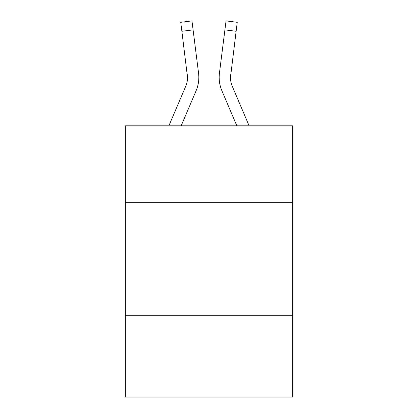 <?xml version="1.0" encoding="UTF-8"?>
<svg xmlns="http://www.w3.org/2000/svg" width="418" height="418" viewBox="0 0 418 418"><rect width="100%" height="100%" fill="white"/><g stroke="black" fill="none" stroke-linecap="round" stroke-linejoin="round"><path stroke-width="0.63" d="M292.652 202.667L292.652 125.802L125.348 125.802L125.348 202.667L292.652 202.667L292.652 397.1L125.348 397.1L125.348 202.667M292.652 315.71L125.348 315.71M181.172 125.802L196.115 90.706A33.91 33.91 -50.8 0 0 198.56 73.171L193.09 29.871L181.872 31.287L180.738 22.316L191.956 20.9L193.09 29.871M168.888 125.802L185.717 86.275A22.609 22.609 -32.2 0 0 187.52 77.461L181.872 31.287M198.785 79.065L198.827 77.685L198.785 79.065M198.388 71.812L198.56 73.171M249.112 125.802L232.283 86.275A22.609 22.609 32.2 0 1 230.48 77.461L236.128 31.287L224.91 29.871L226.044 20.9L237.262 22.316L236.128 31.287M236.828 125.802L221.885 90.706A33.91 33.91 50.8 0 1 219.44 73.171L224.91 29.871M230.506 78.527L230.658 74.587A22.609 22.609 50.8 0 0 232.283 86.275A22.609 22.609 50.8 0 1 230.48 77.461A22.609 22.609 50.8 0 0 232.283 86.275A22.609 22.609 50.8 0 1 230.48 77.461A22.609 22.609 50.8 0 0 232.283 86.275A22.609 22.609 50.8 0 1 230.48 77.461A22.609 22.609 50.8 0 0 232.283 86.275A22.609 22.609 50.8 0 1 230.48 77.461A22.609 22.609 50.8 0 0 232.283 86.275A22.609 22.609 50.8 0 1 230.48 77.461A22.609 22.609 50.8 0 0 232.283 86.275A22.609 22.609 50.8 0 1 230.48 77.461A22.609 22.609 50.8 0 0 232.283 86.275A22.609 22.609 50.8 0 1 230.48 77.461A22.609 22.609 50.8 0 0 232.283 86.275A22.609 22.609 50.8 0 1 230.48 77.461A22.609 22.609 50.8 0 0 232.283 86.275A22.609 22.609 50.8 0 1 230.48 77.461A22.609 22.609 50.8 0 0 232.283 86.275A22.609 22.609 50.8 0 1 230.48 77.461A22.609 22.609 50.8 0 0 232.283 86.275A22.609 22.609 50.8 0 1 230.48 77.461A22.609 22.609 50.8 0 0 232.283 86.275A22.609 22.609 50.8 0 1 230.48 77.461A22.609 22.609 50.8 0 0 232.283 86.275A22.609 22.609 50.8 0 1 230.48 77.461A22.609 22.609 50.8 0 0 232.283 86.275A22.609 22.609 50.8 0 1 230.48 77.461A22.609 22.609 50.8 0 0 232.283 86.275A22.609 22.609 50.8 0 1 230.48 77.461A22.609 22.609 50.8 0 0 232.283 86.275A22.609 22.609 50.8 0 1 230.48 77.461A22.609 22.609 50.8 0 0 232.283 86.275A22.609 22.609 50.8 0 1 230.48 77.461A22.609 22.609 50.8 0 0 232.283 86.275A22.609 22.609 50.8 0 1 230.48 77.461A22.609 22.609 50.8 0 0 232.283 86.275A22.609 22.609 50.8 0 1 230.48 77.461A22.609 22.609 50.8 0 0 232.283 86.275A22.609 22.609 50.8 0 1 230.48 77.461A22.609 22.609 50.8 0 0 232.283 86.275A22.609 22.609 50.8 0 1 230.48 77.461M185.717 86.275A22.609 22.609 -50.8 0 0 187.52 77.461A22.609 22.609 -50.8 0 1 185.717 86.275A22.609 22.609 -50.8 0 0 187.52 77.461A22.609 22.609 -50.8 0 1 185.717 86.275A22.609 22.609 -50.8 0 0 187.52 77.461A22.609 22.609 -50.8 0 1 185.717 86.275A22.609 22.609 -50.8 0 0 187.52 77.461A22.609 22.609 -50.8 0 1 185.717 86.275A22.609 22.609 -50.8 0 0 187.52 77.461A22.609 22.609 -50.8 0 1 185.717 86.275A22.609 22.609 -50.8 0 0 187.52 77.461A22.609 22.609 -50.8 0 1 185.717 86.275A22.609 22.609 -50.8 0 0 187.52 77.461A22.609 22.609 -50.8 0 1 185.717 86.275A22.609 22.609 -50.8 0 0 187.52 77.461A22.609 22.609 -50.8 0 1 185.717 86.275A22.609 22.609 -50.8 0 0 187.52 77.461A22.609 22.609 -50.8 0 1 185.717 86.275A22.609 22.609 -50.8 0 0 187.52 77.461A22.609 22.609 -50.8 0 1 185.717 86.275A22.609 22.609 -50.8 0 0 187.52 77.461A22.609 22.609 -50.8 0 1 185.717 86.275A22.609 22.609 -50.8 0 0 187.52 77.461A22.609 22.609 -50.8 0 1 185.717 86.275A22.609 22.609 -50.8 0 0 187.52 77.461A22.609 22.609 -50.8 0 1 185.717 86.275A22.609 22.609 -50.8 0 0 187.52 77.461A22.609 22.609 -50.8 0 1 185.717 86.275A22.609 22.609 -50.8 0 0 187.52 77.461A22.609 22.609 -50.8 0 1 185.717 86.275A22.609 22.609 -50.8 0 0 187.52 77.461A22.609 22.609 -50.8 0 1 185.717 86.275A22.609 22.609 -50.8 0 0 187.52 77.461A22.609 22.609 -50.8 0 1 185.717 86.275A22.609 22.609 -50.8 0 0 187.52 77.461A22.609 22.609 -50.8 0 1 185.717 86.275A22.609 22.609 -50.8 0 0 187.52 77.461A22.609 22.609 -50.8 0 1 185.717 86.275A22.609 22.609 -50.8 0 0 187.52 77.461A22.609 22.609 -50.8 0 1 185.717 86.275A22.609 22.609 -50.8 0 0 187.52 77.461L187.342 74.587A22.609 22.609 -50.8 0 1 185.717 86.275M198.827 77.403L198.785 79.075L198.827 77.403M219.215 79.075L219.173 77.403M219.44 73.171L219.612 71.812M180.738 22.316L191.956 20.9M226.044 20.9L237.262 22.316"/></g></svg>
